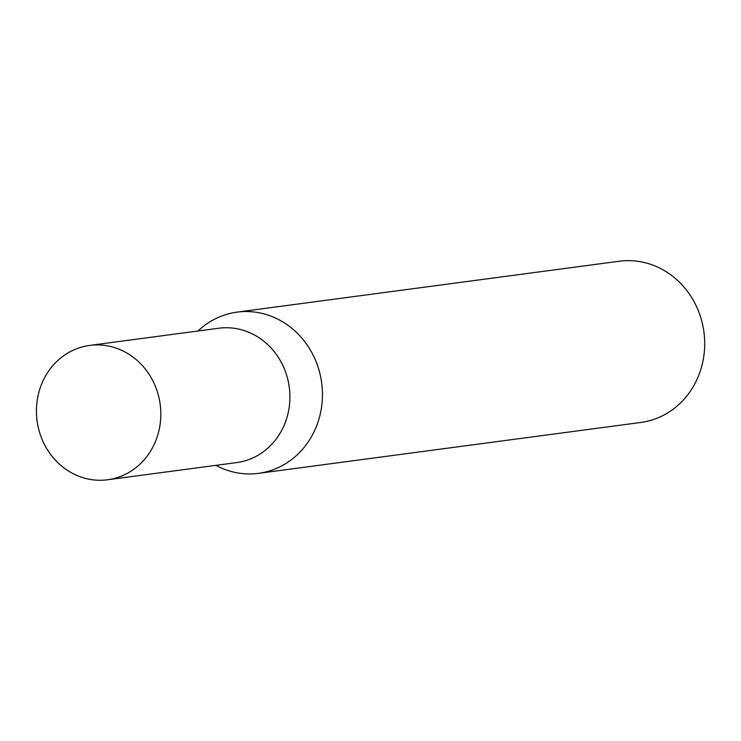 <?xml version="1.0" encoding="UTF-8"?>
<svg xmlns="http://www.w3.org/2000/svg" width="741" height="741" viewBox="0 0 741 741"><rect width="100%" height="100%" fill="white"/><g stroke="black" fill="none" stroke-linecap="round" stroke-linejoin="round"><path stroke-width="1.11" d="M218.558 328.263A67.774 62.105 82.4 0 1 218.993 328.207A67.774 62.105 82.4 0 1 289.305 387.45A67.774 62.105 82.4 0 1 236.444 462.616A67.774 62.105 82.4 0 0 236.666 462.588A67.774 62.105 82.4 0 0 289.296 387.33A67.774 62.105 82.4 0 0 218.993 328.207A67.774 62.105 82.4 0 0 218.771 328.235A67.774 62.105 82.4 0 0 218.558 328.263M215.9 465.348A81.325 74.526 -97.6 0 0 258.266 473.388A81.325 74.526 -97.6 0 0 258.526 473.351A81.325 74.526 -97.6 0 0 321.687 383.041A81.325 74.526 -97.6 0 0 237.315 312.091A81.325 74.526 -97.6 0 0 237.064 312.128A81.325 74.526 -97.6 0 0 198.014 330.995M640.539 422.49A81.325 74.526 -97.6 0 0 640.789 422.463A81.325 74.526 -97.6 0 0 703.95 332.153A81.325 74.526 -97.6 0 0 619.587 261.202A81.325 74.526 -97.6 0 0 619.328 261.23A81.325 74.526 -97.6 0 0 619.068 261.267M107.352 479.798A67.774 62.105 82.4 0 1 37.05 420.675A67.774 62.105 82.4 0 1 89.68 345.417A67.774 62.105 82.4 0 1 89.893 345.389A67.774 62.105 82.4 0 1 160.195 404.521A67.774 62.105 82.4 0 1 107.565 479.77A67.774 62.105 82.4 0 1 107.352 479.798M619.328 261.23L237.064 312.128M640.789 422.463L258.526 473.351M89.68 345.417L218.771 328.235M107.565 479.77L236.666 462.588"/></g></svg>

